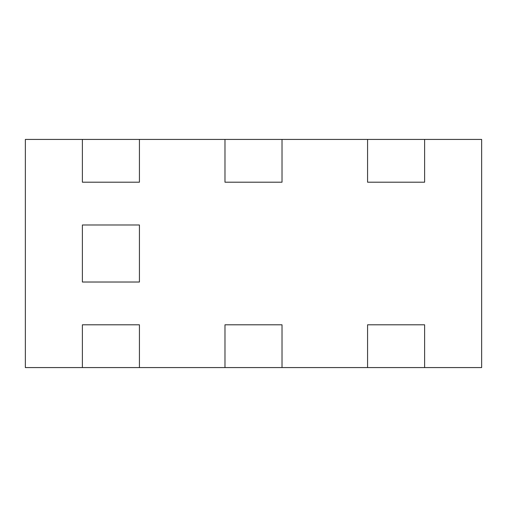 <?xml version="1.0" encoding="UTF-8"?>
<svg xmlns="http://www.w3.org/2000/svg" width="507" height="507" viewBox="0 0 507 507"><rect width="100%" height="100%" fill="white"/><g stroke="black" fill="none" stroke-linecap="round" stroke-linejoin="round"><path stroke-width="0.76" d="M224.981 367.575L139.425 367.575L224.981 367.575L224.981 324.797L282.019 324.797L282.019 367.575L367.575 367.575L367.575 324.797L424.613 324.797L424.613 367.575L481.65 367.575L481.65 139.425L424.613 139.425L481.65 139.425L481.65 367.575L424.613 367.575L424.613 324.797L367.575 324.797L367.575 367.575L282.019 367.575L282.019 324.797L224.981 324.797L224.981 367.575L224.981 324.797L282.019 324.797L282.019 367.575L224.981 367.575L282.019 367.575L282.019 324.797L224.981 324.797L224.981 367.575M282.019 139.425L367.575 139.425L282.019 139.425L282.019 182.203L224.981 182.203L224.981 139.425L139.425 139.425L139.425 182.203L82.388 182.203L82.388 139.425L25.35 139.425L25.35 367.575L82.388 367.575L82.388 324.797L139.425 324.797L139.425 367.575L139.425 324.797L82.388 324.797L82.388 367.575L25.35 367.575L25.35 139.425L82.388 139.425L82.388 182.203L139.425 182.203L139.425 139.425L224.981 139.425L224.981 182.203L282.019 182.203L282.019 139.425L282.019 182.203L224.981 182.203L224.981 139.425L282.019 139.425L224.981 139.425L224.981 182.203L282.019 182.203L282.019 139.425M424.613 139.425L424.613 182.203L367.575 182.203L367.575 139.425L367.575 182.203L424.613 182.203L424.613 139.425L424.613 182.203L367.575 182.203L367.575 139.425L424.613 139.425L367.575 139.425L367.575 182.203L424.613 182.203L424.613 139.425M139.425 282.019L82.388 282.019L82.388 224.981L139.425 224.981L139.425 282.019L139.425 224.981L82.388 224.981L82.388 282.019L139.425 282.019L82.388 282.019L82.388 224.981L139.425 224.981L139.425 282.019L139.425 224.981L82.388 224.981L82.388 282.019L139.425 282.019M82.388 367.575L82.388 324.797L139.425 324.797L139.425 367.575L82.388 367.575L139.425 367.575L139.425 324.797L82.388 324.797L82.388 367.575M82.388 182.203L82.388 139.425L139.425 139.425L139.425 182.203L82.388 182.203L139.425 182.203L139.425 139.425L82.388 139.425L82.388 182.203M367.575 367.575L367.575 324.797L424.613 324.797L424.613 367.575L367.575 367.575L424.613 367.575L424.613 324.797L367.575 324.797L367.575 367.575"/></g></svg>
